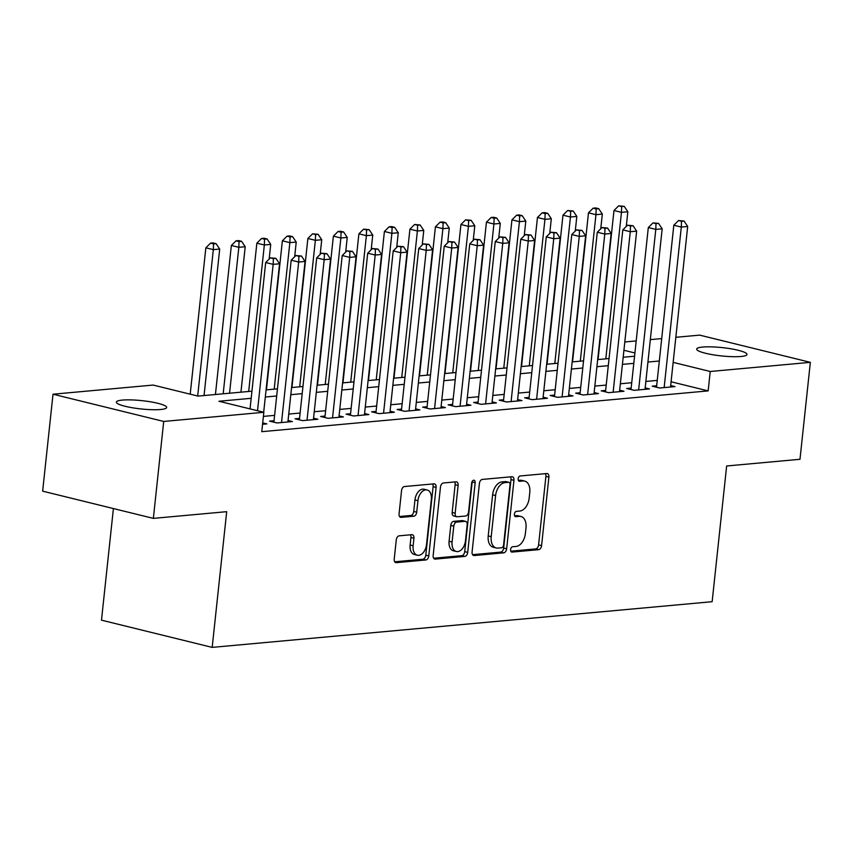 <?xml version="1.0" encoding="UTF-8"?>
<svg xmlns="http://www.w3.org/2000/svg" width="853" height="853" viewBox="0 0 853 853"><rect width="100%" height="100%" fill="white"/><g stroke="black" fill="none" stroke-linecap="round" stroke-linejoin="round"><path stroke-width="1.28" d="M510.595 549.577A2.719 1.706 103.8 0 0 511.693 552.062A2.719 1.706 103.8 0 0 512.067 552.083L538.669 549.652A3.881 2.431 103.8 0 0 541.58 545.621L548.895 477.104A3.881 2.431 103.8 0 0 547.317 473.575A3.881 2.431 103.8 0 0 546.805 473.532L520.202 475.963A2.719 1.706 103.8 0 0 518.155 478.789A2.719 1.706 103.8 0 0 519.264 481.263A2.719 1.706 103.8 0 0 519.626 481.295L523.07 480.975A12.422 7.784 103.8 0 1 524.734 481.103A12.422 7.784 103.8 0 1 529.777 492.426L529.169 498.131A12.422 7.784 103.8 0 1 519.861 511.043L516.417 511.363A2.719 1.706 103.8 0 0 514.38 514.188A2.719 1.706 103.8 0 0 515.479 516.662A2.719 1.706 103.8 0 0 515.841 516.683L519.285 516.374A12.422 7.784 103.8 0 1 520.948 516.491A12.422 7.784 103.8 0 1 526.002 527.815L525.384 533.53A12.422 7.784 103.8 0 1 516.076 546.442L512.632 546.752A2.719 1.706 103.8 0 0 510.595 549.577M122.374 400.089A25.302 4.169 -173.9 0 1 150.427 401.806A25.302 4.169 -173.9 0 1 166.687 407.489A25.302 4.169 -173.9 0 1 160.673 409.504A25.302 4.169 -173.9 0 1 132.62 407.798A25.302 4.169 -173.9 0 1 116.36 402.115A25.302 4.169 -173.9 0 1 122.374 400.089M702.691 347.054A25.302 4.169 -173.9 0 1 730.744 348.77A25.302 4.169 -173.9 0 1 746.993 354.453A25.302 4.169 -173.9 0 1 740.99 356.479A25.302 4.169 -173.9 0 1 712.927 354.763A25.302 4.169 -173.9 0 1 696.677 349.08A25.302 4.169 -173.9 0 1 702.691 347.054M399.193 535.833A3.881 2.431 103.8 0 0 396.282 539.864L394.225 559.088A3.881 2.431 103.8 0 0 395.803 562.628A3.881 2.431 103.8 0 0 396.325 562.66L425.871 559.963A3.881 2.431 103.8 0 0 428.782 555.921L436.096 487.415A3.881 2.431 103.8 0 0 434.518 483.875A3.881 2.431 103.8 0 0 434.006 483.843L404.461 486.541A3.881 2.431 103.8 0 0 401.55 490.571L399.065 513.794A3.881 2.431 103.8 0 0 400.643 517.334A3.881 2.431 103.8 0 0 401.166 517.366L413.812 516.214A3.881 2.431 103.8 0 0 416.722 512.184L417.949 500.668A10.385 6.504 103.8 0 1 427.129 489.974A10.385 6.504 103.8 0 1 431.341 499.442L426.521 544.545A10.385 6.504 103.8 0 1 417.352 555.239A10.385 6.504 103.8 0 1 413.129 545.771L413.929 538.254A3.881 2.431 103.8 0 0 412.351 534.714A3.881 2.431 103.8 0 0 411.839 534.671L399.193 535.833M675.832 337.298L699.641 335.122L810.35 362.344L799.986 459.287L726.649 465.983L712.148 601.696L212.184 647.384L226.695 511.672L153.359 518.379L163.712 421.446L53.014 394.214L153.135 385.066L198.013 396.101L251.944 391.175M810.35 362.344L710.229 371.492L673.156 362.376M251.177 398.308L218.954 401.251L263.833 412.287L261.764 431.682L708.161 390.887L710.229 371.492M263.833 412.287L163.712 421.446M472.093 551.966A3.881 2.431 103.8 0 0 473.671 555.506A3.881 2.431 103.8 0 0 474.193 555.548L503.739 552.84A3.881 2.431 103.8 0 0 506.65 548.81L513.964 480.303A3.881 2.431 103.8 0 0 512.397 476.763A3.881 2.431 103.8 0 0 511.875 476.72L482.329 479.429A3.881 2.431 103.8 0 0 479.418 483.459L472.093 551.966M464.8 556.401L435.254 559.099A3.881 2.431 103.8 0 1 434.742 559.067A3.881 2.431 103.8 0 1 433.164 555.527L440.479 487.02A3.881 2.431 103.8 0 1 443.389 482.979L456.035 481.828A3.881 2.431 103.8 0 1 456.558 481.86A3.881 2.431 103.8 0 1 458.136 485.4L455.161 513.186A3.881 2.431 103.8 0 0 456.739 516.726A3.881 2.431 103.8 0 0 457.261 516.769L465.653 516.001A3.881 2.431 103.8 0 0 468.564 511.96L471.656 483.033A2.719 1.706 103.8 0 1 474.055 480.239A2.719 1.706 103.8 0 1 475.153 482.713L467.711 552.371A3.881 2.431 103.8 0 1 464.8 556.401L461.814 555.666L433.665 558.235M656.661 385.748L652.204 386.164L659.678 387.998L674.99 386.601L670.682 385.545M631.156 388.083L626.688 388.488L634.174 390.333L649.474 388.936L645.167 387.87M605.651 390.418L601.184 390.823L608.669 392.657L623.97 391.26L619.662 390.205M580.136 392.743L575.679 393.148L583.153 394.992L598.465 393.596L594.157 392.529M554.631 395.078L550.164 395.483L557.649 397.327L572.949 395.92L568.642 394.864M529.127 397.402L524.659 397.818L532.144 399.652L547.445 398.255L543.137 397.199M503.611 399.737L499.154 400.142L506.629 401.987L521.94 400.59L517.632 399.524M478.106 402.072L473.639 402.477L481.124 404.311L496.425 402.915L492.117 401.859M452.602 404.397L448.134 404.812L455.619 406.646L470.92 405.25L466.612 404.194M427.086 406.732L422.63 407.137L430.104 408.982L445.415 407.585L441.108 406.518M401.582 409.067L397.114 409.472L404.599 411.306L419.9 409.909L415.592 408.854M376.077 411.391L371.609 411.796L379.095 413.641L394.395 412.244L390.088 411.178M350.562 413.726L346.105 414.131L353.579 415.976L368.891 414.569L364.583 413.513M325.057 416.051L320.589 416.467L328.074 418.301L343.375 416.904L339.067 415.848M299.552 418.386L295.085 418.791L302.57 420.636L317.87 419.239L313.563 418.173M274.037 420.721L269.58 421.126L277.054 422.96L292.366 421.563L288.058 420.508M708.161 390.887L671.087 381.771M657.236 380.395L645.86 381.44M631.732 382.73L620.355 383.775M606.216 385.066L594.84 386.1M580.712 387.39L569.335 388.435M555.207 389.725L543.83 390.77M529.692 392.06L518.315 393.094M504.187 394.385L492.81 395.429M478.682 396.72L467.305 397.754M453.167 399.044L441.79 400.089M427.662 401.379L416.285 402.424M402.158 403.714L390.781 404.748M376.642 406.039L365.265 407.084M351.137 408.374L339.761 409.419M325.633 410.709L314.256 411.743M300.117 413.033L288.74 414.078M274.613 415.368L263.396 416.392M262.703 422.875L266.85 423.898L262.553 424.293M113.406 508.559L101.486 620.163L212.184 647.384M153.359 518.379L42.65 491.157L53.014 394.214M597.889 359.561L599.691 344.26M624.822 341.968L636.199 340.923M650.327 339.633L661.704 338.588M634.909 352.971L623.927 350.274M266.072 389.885L277.449 388.851M291.577 387.55L302.954 386.516M317.081 385.225L328.469 384.181M342.597 382.89L353.974 381.856M368.101 380.566L379.478 379.521M393.606 378.231L404.994 377.186M419.122 375.896L430.498 374.862M444.626 373.571L456.003 372.526M470.131 371.236L481.518 370.202M495.646 368.901L507.023 367.867M521.151 366.577L532.528 365.532M546.656 364.242L558.043 363.207M572.171 361.917L583.548 360.872M597.676 359.582L609.053 358.537M623.18 357.247L634.568 356.213M659.305 361.011L647.928 362.056M633.8 363.346L622.423 364.38M608.296 365.67L596.919 366.715M582.78 368.006L571.403 369.05M557.276 370.341L545.899 371.375M531.771 372.665L520.394 373.71M506.255 375L494.879 376.034M480.751 377.335L469.374 378.369M455.246 379.66L443.869 380.705M429.731 381.995L418.354 383.029M404.226 384.319L392.849 385.364M378.721 386.654L367.344 387.699M353.206 388.989L341.829 390.024M327.701 391.314L316.324 392.359M302.197 393.649L290.82 394.694M276.681 395.984L265.304 397.018M520.948 516.491L517.963 515.756A12.422 7.784 103.8 0 0 516.3 515.639L519.285 516.374M514.572 515.798L516.3 515.639M524.734 481.103L521.737 480.367A12.422 7.784 103.8 0 0 520.074 480.239L523.07 480.975M518.357 480.399L520.074 480.239M510.787 551.187L535.673 548.916A3.881 2.431 103.8 0 0 538.584 544.886L545.909 476.369A3.881 2.431 103.8 0 0 545.408 473.66M472.594 554.685L500.743 552.104A3.881 2.431 103.8 0 0 503.654 548.074L510.979 479.567A3.881 2.431 103.8 0 0 510.478 476.848M501.553 547.765A2.719 1.706 103.8 0 0 503.59 544.939L510.019 484.813A2.719 1.706 103.8 0 0 508.91 482.329A2.719 1.706 103.8 0 0 508.548 482.308L504.923 482.638A12.422 7.784 103.8 0 0 495.604 495.55L491.211 536.654A12.422 7.784 103.8 0 0 496.254 547.978A12.422 7.784 103.8 0 0 497.917 548.095L501.553 547.765M506.255 481.742A2.719 1.706 103.8 0 0 505.925 481.593A2.719 1.706 103.8 0 0 505.552 481.572L508.548 482.308M496.254 547.978L493.269 547.242A12.422 7.784 103.8 0 1 488.215 535.919L492.607 494.815A12.422 7.784 103.8 0 1 501.927 481.902L505.552 481.572M456.739 516.726L453.753 515.99A3.881 2.431 103.8 0 1 452.175 512.45L455.139 484.664A3.881 2.431 103.8 0 0 454.638 481.956M461.814 555.666A3.881 2.431 103.8 0 0 464.725 551.635L472.167 481.977A2.719 1.706 103.8 0 0 472.189 481.391M452.079 542.018A10.385 6.504 103.8 0 0 456.302 551.486A10.385 6.504 103.8 0 0 465.482 540.791L467.177 524.904A3.881 2.431 103.8 0 0 465.599 521.364A3.881 2.431 103.8 0 0 465.077 521.322L456.696 522.089A3.881 2.431 103.8 0 0 453.785 526.13L452.079 542.018L449.094 541.282A10.385 6.504 103.8 0 0 453.306 550.75L456.302 551.486M465.599 521.364L462.603 520.629A3.881 2.431 103.8 0 0 462.091 520.586L465.077 521.322M449.094 541.282L450.789 525.395A3.881 2.431 103.8 0 1 453.7 521.354L462.091 520.586M417.352 555.239L414.355 554.503A10.385 6.504 103.8 0 1 410.133 545.035L410.943 537.518A3.881 2.431 103.8 0 0 410.442 534.799M427.129 489.974L424.133 489.238A10.385 6.504 103.8 0 0 414.953 499.933L417.949 500.668M399.567 516.502L410.815 515.479A3.881 2.431 103.8 0 0 413.726 511.448L414.953 499.933M394.726 561.796L422.875 559.227A3.881 2.431 103.8 0 0 425.786 555.186L433.111 486.679A3.881 2.431 103.8 0 0 432.61 483.971M626.273 226.44L627.84 211.768L621.464 212.344L613.979 210.51L598.049 359.55M621.666 206.575L624.215 206.351L618.681 205.84L621.666 206.575L621.464 212.344L605.801 358.836M624.215 206.351L627.84 211.768M613.979 210.51L618.681 205.84M664.146 387.593L681.302 227.058L687.678 226.482L670.522 387.006M656.511 387.219L673.817 225.224L681.302 227.058L681.504 221.29L684.063 221.066L678.519 220.554L681.504 221.29M678.519 220.554L673.817 225.224M687.678 226.482L684.063 221.066M600.757 228.775L602.325 214.092L595.948 214.679L588.474 212.834L572.544 361.875M596.162 208.91L598.71 208.676L595.725 207.94L593.166 208.175L596.162 208.91L595.948 214.679L580.296 361.171M598.71 208.676L602.325 214.092M588.474 212.834L593.166 208.175M575.253 231.11L576.82 216.427L570.444 217.014L562.969 215.169L547.04 364.21M570.657 211.245L573.205 211.011L567.661 210.51L570.657 211.245L570.444 217.014L554.791 363.495M573.205 211.011L576.82 216.427M562.969 215.169L567.661 210.51M549.748 233.434L551.315 218.763L544.939 219.338L537.454 217.504L521.524 366.545M545.142 213.57L547.69 213.335L544.704 212.6L542.156 212.834L545.142 213.57L544.939 219.338L529.276 365.83M547.69 213.335L551.315 218.763M537.454 217.504L542.156 212.834M524.232 235.769L525.8 221.087L519.424 221.673L511.949 219.829L496.019 368.869M519.637 215.905L522.185 215.67L519.2 214.935L516.641 215.169L519.637 215.905L519.424 221.673L503.771 368.165M522.185 215.67L525.8 221.087M511.949 219.829L516.641 215.169M638.641 389.917L655.797 229.393L662.173 228.807L645.017 389.341M630.996 389.554L648.312 227.548L655.797 229.393L656 223.625L658.548 223.39L653.014 222.889L656 223.625M653.014 222.889L648.312 227.548M662.173 228.807L658.548 223.39M613.126 392.252L630.282 231.728L636.658 231.142L619.502 391.666M605.491 391.879L622.807 229.883L630.282 231.728L630.495 225.96L633.043 225.725L627.499 225.224L630.495 225.96M627.499 225.224L622.807 229.883M636.658 231.142L633.043 225.725M587.621 394.587L604.777 234.053L611.153 233.477L593.997 394.001M579.987 394.214L597.292 232.219L604.777 234.053L604.98 228.284L607.539 228.05L601.994 227.548L604.98 228.284M601.994 227.548L597.292 232.219M611.153 233.477L607.539 228.05M562.116 396.912L579.272 236.388L585.648 235.801L568.493 396.336M554.471 396.538L571.787 234.543L579.272 236.388L579.475 230.619L582.023 230.385L576.489 229.883L579.475 230.619M576.489 229.883L571.787 234.543M585.648 235.801L582.023 230.385M498.728 238.104L500.295 223.422L493.919 223.998L486.445 222.164L470.515 371.204M494.132 218.24L496.681 218.005L493.684 217.27L491.136 217.504L494.132 218.24L493.919 223.998L478.266 370.49M496.681 218.005L500.295 223.422M486.445 222.164L491.136 217.504M536.601 399.247L553.757 238.723L560.133 238.136L542.977 398.66M528.967 398.873L546.283 236.878L553.757 238.723L553.97 232.954L556.519 232.72L550.974 232.219L553.97 232.954M550.974 232.219L546.283 236.878M560.133 238.136L556.519 232.72M473.223 240.429L474.79 225.746L468.414 226.333L460.929 224.499L444.999 373.529M468.617 220.564L471.165 220.33L465.631 219.829L468.617 220.564L468.414 226.333L452.751 372.825M471.165 220.33L474.79 225.746M460.929 224.499L465.631 219.829M511.096 401.582L528.252 241.047L534.628 240.461L517.472 400.995M503.462 401.209L520.767 239.213L528.252 241.047L528.455 235.279L531.014 235.044L525.469 234.543L528.455 235.279M525.469 234.543L520.767 239.213M534.628 240.461L531.014 235.044M447.708 242.764L449.275 228.082L442.899 228.668L435.425 226.823L419.495 375.864M443.112 222.9L445.661 222.665L442.664 221.929L440.116 222.164L443.112 222.9L442.899 228.668L427.246 375.16M445.661 222.665L449.275 228.082M435.425 226.823L440.116 222.164M485.592 403.906L502.748 243.382L509.124 242.796L491.968 403.33M477.947 403.533L495.262 241.538L502.748 243.382L502.95 237.614L505.498 237.379L499.954 236.878L502.95 237.614M499.954 236.878L495.262 241.538M509.124 242.796L505.498 237.379M422.203 245.088L423.77 230.417L417.394 230.992L409.92 229.158L393.99 378.199M417.607 225.224L420.156 225L414.611 224.488L417.607 225.224L417.394 230.992L401.742 377.484M420.156 225L423.77 230.417M409.92 229.158L414.611 224.488M460.076 406.241L477.232 245.707L483.608 245.131L466.452 405.655M452.442 405.868L469.758 243.873L477.232 245.707L477.445 239.938L479.994 239.714L474.449 239.203L477.445 239.938M474.449 239.203L469.758 243.873M483.608 245.131L479.994 239.714M396.698 247.423L398.266 232.741L391.89 233.327L384.404 231.483L368.475 380.523M392.092 227.559L394.64 227.324L391.655 226.589L389.107 226.823L392.092 227.559L391.89 233.327L376.226 379.82M394.64 227.324L398.266 232.741M384.404 231.483L389.107 226.823M434.572 408.566L451.727 248.042L458.104 247.455L440.948 407.99M426.937 408.203L444.242 246.208L451.727 248.042L451.93 242.273L454.489 242.039L448.945 241.538L451.93 242.273M448.945 241.538L444.242 246.208M458.104 247.455L454.489 242.039M371.183 249.758L372.75 235.076L366.374 235.663L358.9 233.818L342.97 382.858M366.587 229.894L369.136 229.66L363.591 229.158L366.587 229.894L366.374 235.663L350.722 382.155M369.136 229.66L372.75 235.076M358.9 233.818L363.591 229.158M409.067 410.901L426.223 250.377L432.599 249.79L415.443 410.314M401.422 410.528L418.738 248.532L426.223 250.377L426.425 244.608L428.974 244.374L423.429 243.873L426.425 244.608M423.429 243.873L418.738 248.532M432.599 249.79L428.974 244.374M345.678 252.083L347.246 237.411L340.869 237.987L333.384 236.153L317.465 385.193M341.083 232.219L343.631 231.984L340.635 231.248L338.087 231.483L341.083 232.219L340.869 237.987L325.217 384.479M343.631 231.984L347.246 237.411M333.384 236.153L338.087 231.483M383.551 413.236L400.707 252.701L407.084 252.125L389.928 412.649M375.917 412.863L393.233 250.867L400.707 252.701L400.921 246.933L403.469 246.709L397.924 246.197L400.921 246.933M397.924 246.197L393.233 250.867M407.084 252.125L403.469 246.709M320.174 254.418L321.741 239.736L315.365 240.322L307.88 238.477L291.95 387.518M315.567 234.554L318.116 234.319L312.582 233.818L315.567 234.554L315.365 240.322L299.702 386.814M318.116 234.319L321.741 239.736M307.88 238.477L312.582 233.818M358.047 415.56L375.203 255.036L381.579 254.45L364.423 414.984M350.412 415.187L367.718 253.192L375.203 255.036L375.405 249.268L377.964 249.033L372.42 248.532L375.405 249.268M372.42 248.532L367.718 253.192M381.579 254.45L377.964 249.033M294.658 256.753L296.226 242.071L289.849 242.647L282.375 240.813L266.445 389.853M290.063 236.889L292.611 236.654L289.615 235.918L287.066 236.153L290.063 236.889L289.849 242.647L274.197 389.139M292.611 236.654L296.226 242.071M282.375 240.813L287.066 236.153M332.542 417.895L349.698 257.371L356.074 256.785L338.918 417.309M324.897 417.522L342.213 255.527L349.698 257.371L349.901 251.603L352.449 251.368L346.904 250.867L349.901 251.603M346.904 250.867L342.213 255.527M356.074 256.785L352.449 251.368M269.153 259.077L270.721 244.395L264.345 244.982L256.86 243.148L240.941 392.177M264.558 239.213L267.106 238.979L264.11 238.243L261.562 238.477L264.558 239.213L264.345 244.982L248.692 391.474M267.106 238.979L270.721 244.395M256.86 243.148L261.562 238.477M307.027 420.23L324.183 259.696L330.559 259.12L313.403 419.644M299.392 419.857L316.708 257.862L324.183 259.696L324.396 253.927L326.944 253.693L321.4 253.192L324.396 253.927M321.4 253.192L316.708 257.862M330.559 259.12L326.944 253.693M229.553 393.222L245.216 246.73L238.84 247.317L231.355 245.472L215.425 394.512M239.043 241.548L241.591 241.314L238.605 240.578L236.057 240.813L239.043 241.548L238.84 247.317L223.177 393.809M241.591 241.314L245.216 246.73M231.355 245.472L236.057 240.813M281.522 422.555L298.678 262.031L305.054 261.444L287.898 421.979M273.888 422.182L291.193 260.186L298.678 262.031L298.881 256.263L301.44 256.028L295.895 255.527L298.881 256.263M295.895 255.527L291.193 260.186M305.054 261.444L301.44 256.028M204.048 395.557L219.701 249.065L213.325 249.641L205.85 247.807L190.208 394.182M213.538 243.873L216.086 243.649L213.09 242.913L210.542 243.137L213.538 243.873L213.325 249.641L197.683 396.027M216.086 243.649L219.701 249.065M205.85 247.807L210.542 243.137M257.521 410.741L273.173 264.355L279.549 263.78L263.684 412.255M250.046 408.896L265.688 262.521L273.173 264.355L273.376 258.598L275.924 258.363L270.38 257.862L273.376 258.598M270.38 257.862L265.688 262.521M279.549 263.78L275.924 258.363M511.363 551.912L512.067 552.083M518.933 481.124L519.626 481.295M515.148 516.513L515.841 516.683M545.909 476.369L548.895 477.104M538.584 544.886L541.58 545.621M535.673 548.916L538.669 549.652M510.979 479.567L513.964 480.303M503.654 548.074L506.65 548.81M500.743 552.104L503.739 552.84M473.191 555.303L474.193 555.548M501.927 481.902L504.923 482.638M492.607 494.815L495.604 495.55M488.215 535.919L491.211 536.654M434.262 558.854L435.254 559.099M455.139 484.664L458.136 485.4M452.175 512.45L455.161 513.186M472.167 481.977L475.153 482.713M464.725 551.635L467.711 552.371M453.7 521.354L456.696 522.089M450.789 525.395L453.785 526.13M410.943 537.518L413.929 538.254M410.133 545.035L413.129 545.771M413.726 511.448L416.722 512.184M410.815 515.479L413.812 516.214M400.164 517.121L401.166 517.366M433.111 486.679L436.096 487.415M425.786 555.186L428.782 555.921M422.875 559.227L425.871 559.963M395.323 562.415L396.325 562.66M505.925 481.593L508.91 482.329"/></g></svg>
